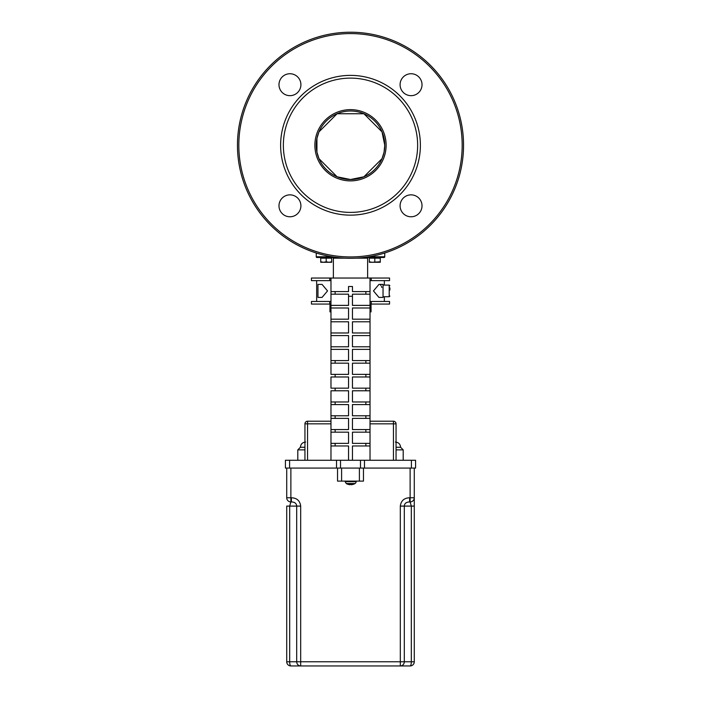 <?xml version="1.0" encoding="UTF-8"?>
<svg xmlns="http://www.w3.org/2000/svg" width="701" height="701" viewBox="0 0 701 701"><rect width="100%" height="100%" fill="white"/><g stroke="black" fill="none" stroke-linecap="round" stroke-linejoin="round"><path stroke-width="1.05" d="M384.753 145.256L384.06 152.135L382.036 158.645L363.898 176.783L350.5 179.517L337.102 176.783L318.973 158.654L316.94 152.135L316.94 138.386L318.964 131.876L337.102 113.737L363.898 113.737L382.027 131.867L384.753 145.256M356.064 258.17L367.631 258.17A0.683 0.683 0 0 1 368.314 257.486M364.108 257.486L384.069 257.486A0.683 0.683 0 0 0 384.753 256.794A0.683 0.683 0 0 1 384.069 257.486M316.247 252.991L316.247 256.794A0.683 0.683 0 0 0 316.931 257.486L336.892 257.486M316.247 256.794A0.683 0.683 0 0 0 316.931 257.486A0.683 0.683 0 0 1 316.247 256.794L327.209 256.794L327.209 257.486L320.725 257.486L320.725 261.788L323.468 262.279L320.725 262.279L320.725 261.788M384.753 252.991L384.753 256.794L373.791 256.794L373.791 257.486M463.545 145.256A113.045 113.045 0 0 0 350.5 32.22A113.045 113.045 0 0 0 237.455 145.256A113.045 113.045 0 0 0 350.5 258.301A113.045 113.045 0 0 0 463.545 145.256M462.178 145.256A111.678 111.678 0 0 1 294.665 241.976A111.678 111.678 0 0 1 294.665 48.544A111.678 111.678 0 0 1 462.178 145.256M280.619 145.256A69.881 69.881 0 0 1 385.445 84.742A69.881 69.881 0 0 1 385.445 205.779A69.881 69.881 0 0 1 280.619 145.256M422.02 205.814A10.962 10.962 0 0 0 405.572 196.324A10.962 10.962 0 0 0 405.572 215.312A10.962 10.962 0 0 0 422.02 205.814M300.904 205.814A10.962 10.962 0 0 0 284.466 196.324A10.962 10.962 0 0 0 284.466 215.312A10.962 10.962 0 0 0 300.904 205.814M300.904 84.707A10.962 10.962 0 0 0 284.466 75.209A10.962 10.962 0 0 0 284.466 94.197A10.962 10.962 0 0 0 300.904 84.707M422.02 84.707A10.962 10.962 0 0 0 405.572 75.209A10.962 10.962 0 0 0 405.572 94.197A10.962 10.962 0 0 0 422.02 84.707M350.5 179.517A34.253 34.253 0 0 1 320.83 128.134A34.253 34.253 0 0 1 380.17 128.134A34.253 34.253 0 0 1 350.5 179.517M350.5 180.884A35.628 35.628 0 0 0 381.353 127.451A35.628 35.628 0 0 0 319.647 127.451A35.628 35.628 0 0 0 350.5 180.884M283.362 145.256A67.138 67.138 0 0 1 384.069 87.117A67.138 67.138 0 0 1 384.069 203.404A67.138 67.138 0 0 1 283.362 145.256M304.944 423.833L307.546 423.833L307.546 421.222A2.602 2.602 0 0 0 304.944 423.833L304.944 460.277M370.023 423.833L396.056 423.833A2.602 2.602 0 0 0 393.454 421.222L393.454 460.277M393.454 421.222L370.023 421.222M330.977 421.222L307.546 421.222M396.056 460.277L396.056 423.833M304.944 447.264L300.405 447.264C300.711 444.101 302.446 442.366 305.61 442.051M396.056 447.264L400.595 447.264C400.289 444.101 398.554 442.366 395.39 442.051M370.023 280.637L389.554 280.637L389.554 278.034L370.023 278.034L370.023 291.581L365.861 291.581L365.861 294.183L370.023 294.183L370.023 291.581M370.023 304.068L371.25 304.068L371.25 301.465L370.023 301.465M370.023 305.382L352.454 305.382L352.454 294.183L370.023 294.183L370.023 363.179L370.023 360.577L365.861 360.577L365.861 363.179L370.023 363.179L370.023 376.98L370.023 374.369L365.861 374.369L365.861 376.98L370.023 376.98L370.023 390.772L370.023 388.17L365.861 388.17L365.861 390.772L370.023 390.772L370.023 404.573L370.023 401.971L365.861 401.971L365.861 404.573L370.023 404.573L370.023 418.374L370.023 415.772L365.861 415.772L365.861 418.374L370.023 418.374L370.023 429.564L365.861 429.564L365.861 432.166L370.023 432.166L370.023 429.564M370.023 432.166L370.023 443.365L365.861 443.365L365.861 445.967L370.023 445.967L370.023 443.365M370.023 445.967L370.023 460.277M371.25 301.465L389.554 301.465L389.554 304.068L371.25 304.068M329.75 280.637L311.446 280.637L311.446 278.034L329.75 278.034L329.75 280.637L330.977 280.637M330.977 432.166L335.139 432.166L335.139 429.564L348.546 429.564L348.546 418.374L330.977 418.374L330.977 415.772L330.977 460.277M335.139 404.573L330.977 404.573L330.977 401.971L330.977 415.772L348.546 415.772L348.546 404.573L335.139 404.573L335.139 401.971L348.546 401.971L348.546 390.772L335.139 390.772L335.139 388.17L348.546 388.17L348.546 376.98L335.139 376.98L335.139 374.369L348.546 374.369L348.546 363.179L335.139 363.179L335.139 360.577L348.546 360.577L348.546 349.378L330.977 349.378L330.977 363.179L330.977 360.577L335.139 360.577M335.139 390.772L330.977 390.772L330.977 401.971L335.139 401.971M335.139 376.98L330.977 376.98L330.977 388.17L335.139 388.17M370.023 278.034L329.75 278.034M335.139 363.179L330.977 363.179L330.977 374.369L335.139 374.369M330.977 349.378L330.977 346.776L348.546 346.776L348.546 335.577L330.977 335.577L330.977 346.776M330.977 335.577L330.977 294.183L335.139 294.183L330.977 294.183L330.977 278.034M330.977 301.465L329.75 301.465L329.75 304.068L330.977 304.068M329.75 304.068L311.446 304.068L311.446 301.465L329.75 301.465M373.467 290.915L378.943 284.404L383.044 284.404L383.044 297.417L378.943 297.417L373.467 290.915M381.826 287.489L381.449 286.358M380.897 285.403L380.38 284.878M327.533 290.915L322.057 297.417L317.956 297.417L317.956 284.404L322.057 284.404L327.533 290.915M285.412 468.084L289.583 468.084L289.583 460.277L285.412 460.277L285.412 468.084M411.417 460.277L411.417 468.084L415.588 468.084L415.588 460.277L336.533 460.277L336.533 468.084L289.583 468.084M336.533 460.277L289.583 460.277M411.417 468.084L364.467 468.084L364.467 460.277M360.48 460.277L360.48 468.084L364.467 468.084M360.48 468.084L340.52 468.084L340.52 460.277M336.533 468.084L340.52 468.084M330.977 311.884L329.952 311.884L329.969 304.068L329.952 311.884M370.023 311.884L371.048 311.884L371.048 304.068M352.454 460.277L352.454 445.967L365.861 445.967M365.861 432.166L352.454 432.166L352.454 443.365L365.861 443.365M365.861 418.374L352.454 418.374L352.454 429.564L365.861 429.564M365.861 404.573L352.454 404.573L352.454 415.772L365.861 415.772M365.861 390.772L352.454 390.772L352.454 401.971L365.861 401.971M365.861 376.98L352.454 376.98L352.454 388.17L365.861 388.17M365.861 363.179L352.454 363.179L352.454 374.369L365.861 374.369M370.023 349.378L352.454 349.378L352.454 360.577L365.861 360.577M370.023 335.577L352.454 335.577L352.454 346.776L370.023 346.776M370.023 332.975L352.454 332.975L352.454 321.785L370.023 321.785M370.023 319.183L352.454 319.183L352.454 307.984L370.023 307.984M352.454 296.269L348.546 296.269L348.546 294.183L335.139 294.183L335.139 291.581L330.977 291.581M330.977 305.382L348.546 305.382L348.546 296.269M330.977 307.984L348.546 307.984L348.546 319.183L330.977 319.183M330.977 321.785L348.546 321.785L348.546 332.975L330.977 332.975M335.139 432.166L348.546 432.166L348.546 443.365L330.977 443.365M330.977 445.967L348.546 445.967L348.546 460.277M335.139 291.581L348.546 291.581L348.546 286.499L352.454 286.499L352.454 291.581L365.861 291.581M335.139 429.564L330.977 429.564M337.531 468.084L337.531 481.105L341.606 481.105L341.606 468.084M359.394 468.084L359.394 481.105L341.606 481.105M359.394 481.105L363.469 481.105L363.469 468.084M410.12 468.084L410.12 501.934A4.162 4.162 0 0 0 414.282 497.771L409.629 497.771L409.629 501.934L410.12 501.934L411.312 506.096L414.282 506.096L414.282 661.788L414.282 497.771A4.162 4.162 0 0 1 414.151 498.805A4.162 4.162 0 0 0 414.282 497.771L414.282 497.841M414.282 497.771L414.282 468.084M300.685 665.95L290.88 665.95L300.685 665.95L300.685 661.788L296.698 661.788A4.162 3.996 90 0 0 300.685 665.95L410.12 665.95A4.162 4.162 0 0 0 414.282 661.788L411.312 661.788A4.162 1.192 90 0 1 410.12 665.95L400.315 665.95A4.162 3.996 -90 0 0 404.302 661.788L300.685 661.788L300.685 506.096C299.984 500.733 296.873 497.955 291.371 497.771L286.718 497.771L286.718 468.084L286.718 497.771A4.162 4.162 90 0 0 286.849 498.805M290.88 665.95A4.162 1.192 -90 0 1 289.688 661.788L289.688 506.096L290.88 501.934L291.371 501.934C294.718 502.03 296.497 503.414 296.698 506.096L296.698 661.788L286.718 661.788L286.718 506.096L286.718 661.788A4.162 4.162 90 0 0 290.88 665.95A4.162 4.162 -90 0 1 286.718 661.788M409.629 497.771C404.126 497.964 401.025 500.742 400.315 506.096L411.312 506.096L411.312 661.788L404.302 661.788L404.302 506.096C404.503 503.414 406.273 502.03 409.629 501.934L410.12 501.934M286.718 497.771L286.718 497.771A4.162 4.162 90 0 0 290.88 501.934L291.371 501.934L291.371 497.771M290.88 501.934L290.88 468.084M389.896 287.848L389.896 290.056M372.056 262.279L369.313 262.279L369.313 261.788L372.056 262.279L380.275 261.788L380.275 262.279L369.313 262.279M374.79 261.788L374.79 258.17L369.313 258.17L369.313 261.788M374.79 258.17L380.275 258.17L380.275 261.788M328.944 262.279L331.687 261.788L331.687 262.279L323.468 262.279L326.21 261.788L328.944 262.279M323.468 262.279L320.725 262.279M320.725 258.17L326.21 258.17L326.21 261.788M326.21 258.17L331.687 258.17L331.687 261.788M353.514 484.225L353.514 484.225A8.491 8.43 139 0 1 351.516 484.689L351.157 484.689A8.491 0.648 -95 0 0 351.271 484.225L350.001 484.225A8.491 0.648 95 0 0 350.114 484.689L350.158 484.242L349.755 484.689A8.491 8.43 -139 0 1 347.757 484.225L347.757 484.225M346.206 483.506L345.155 481.631L356.117 481.631A2.191 2.191 0 0 1 355.065 483.506L346.206 483.506A8.5 8.5 0 0 0 347.687 484.225L348.029 484.093M351.516 484.689L351.516 484.689A8.491 8.43 139 0 0 353.47 484.242L353.243 484.093M347.81 484.242A8.491 8.43 -139 0 0 349.755 484.689M332.686 257.486L333.369 258.17L344.936 258.17M373.791 255.883L373.791 256.794L368.901 256.794M332.099 256.794L327.209 256.794L327.209 255.883M307.546 460.277L307.546 423.833L330.977 423.833M297.802 460.277L297.802 449.867L304.944 449.867M396.056 449.867L403.198 449.867L400.595 447.264M371.25 280.637L371.25 278.034M335.139 418.374L335.139 415.772M335.139 445.967L335.139 443.365M400.315 506.096L400.315 665.95M300.685 506.096L286.718 506.096M383.044 285.088L389.213 285.088L389.896 285.771L389.213 285.088L389.213 296.733L389.896 296.05L389.213 296.733L383.044 296.733M351.157 484.689L351.122 484.242L351.157 484.689M333.369 258.17L333.369 278.034M367.631 258.17L367.631 278.034M297.802 449.867L300.405 447.264M403.198 449.867L403.198 460.277M384.341 280.637L384.341 285.088M384.341 296.733L384.341 301.465M316.659 280.637L316.659 301.465M380.275 258.17L380.275 257.486M369.313 258.17L369.313 257.486M331.687 258.17L331.687 257.486M350.009 484.242L351.262 484.242L350.009 484.242M355.065 483.506A8.5 8.5 0 0 1 353.584 484.225L353.488 484.242M356.117 481.631L356.117 481.105M345.155 481.631L345.155 481.105"/></g></svg>
